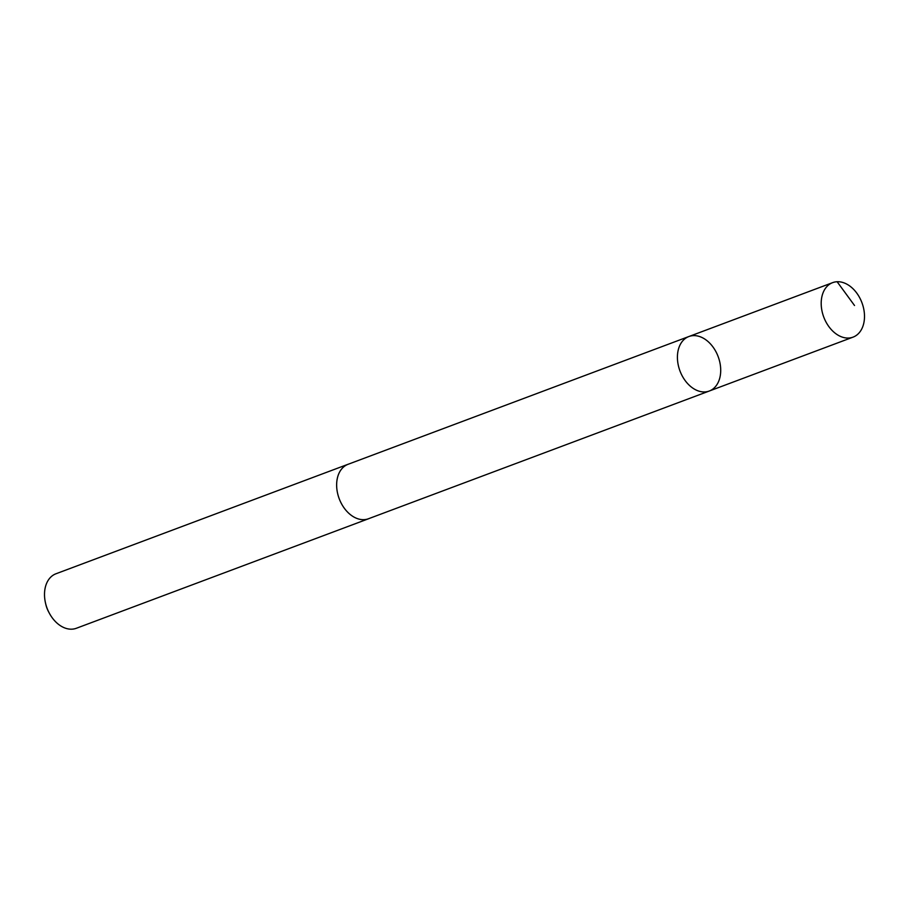 <?xml version="1.0" encoding="UTF-8"?>
<svg xmlns="http://www.w3.org/2000/svg" width="910" height="910" viewBox="0 0 910 910"><rect width="100%" height="100%" fill="white"/><g stroke="black" fill="none" stroke-linecap="round" stroke-linejoin="round"><path stroke-width="1.36" d="M369.119 518.518A29.097 20.395 -110.5 0 1 368.504 518.768A29.086 20.384 -110.5 0 1 348.598 513.081A29.086 20.384 -110.5 0 1 336.643 485.36A29.086 20.384 -110.5 0 1 348.086 464.293L688.847 336.541A29.097 20.395 69.5 0 0 677.415 357.619A29.097 20.395 69.5 0 0 689.37 385.351A29.097 20.395 69.5 0 0 709.277 391.027A29.097 20.395 69.5 0 0 718.161 356.629A29.097 20.395 69.5 0 0 688.847 336.541A29.097 20.395 69.5 0 0 677.415 357.619A29.097 20.395 69.5 0 0 689.37 385.351A29.097 20.395 69.5 0 0 709.277 391.027L853.057 337.132A29.097 20.395 -110.5 0 1 833.151 331.467A29.097 20.395 -110.5 0 1 821.195 303.724A29.097 20.395 -110.5 0 1 832.639 282.646A29.097 20.395 -110.5 0 1 852.545 288.311A29.097 20.395 -110.5 0 1 864.5 316.054A29.097 20.395 -110.5 0 1 853.057 337.132M709.277 391.027L368.493 518.745A29.097 20.395 -110.5 0 1 339.191 498.68A29.097 20.395 -110.5 0 1 348.075 464.271A29.097 20.395 -110.5 0 1 348.701 464.054M368.504 518.768L76.372 628.264A29.097 20.395 -110.5 0 1 49.288 613.101A29.097 20.395 -110.5 0 1 45.5 603.011A29.097 20.395 -110.5 0 1 55.942 573.778L348.075 464.271M49.288 613.101L48.548 611.713A20.702 14.503 -110.5 0 1 45.853 604.536L45.5 603.011M837.12 281.736L854.524 305.51M688.847 336.541L832.639 282.646"/></g></svg>
